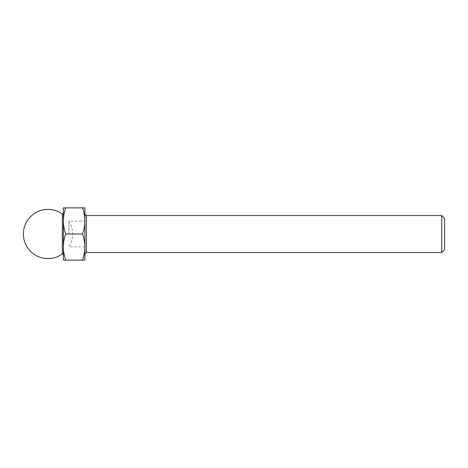 <?xml version="1.0" encoding="UTF-8"?>
<svg xmlns="http://www.w3.org/2000/svg" width="468" height="468" viewBox="0 0 468 468"><rect width="100%" height="100%" fill="white"/><g stroke="black" fill="none" stroke-linecap="round" stroke-linejoin="round"><path stroke-width="0.35" stroke-dasharray="2.34 1.75" d="M63.367 247.069C63.373 242.91 64.151 238.551 65.701 234C64.151 229.449 63.373 225.09 63.367 220.931L63.367 260.132L65.701 260.132C64.151 255.581 63.373 251.222 63.367 247.069L63.367 220.931C63.373 216.778 64.151 212.419 65.701 207.868L82.555 207.868C84.105 212.419 84.883 216.778 84.889 220.931C84.883 225.09 84.105 229.449 82.555 234C84.105 238.551 84.883 242.91 84.889 247.069L84.889 207.868L82.555 207.868M84.889 253.984L84.889 247.069C84.883 251.222 84.105 255.581 82.555 260.132L65.701 260.132M441.687 252.445L441.687 215.555M444.6 249.538L444.6 218.462M63.367 253.984L63.367 214.016M62.332 214.016L62.332 253.984M82.555 260.132L84.889 260.132L84.889 247.069M65.701 234L82.555 234M65.701 207.868L63.367 207.868L63.367 220.931M68.954 234L68.954 221.124L68.954 234M84.889 234L84.889 221.124L84.889 234M86.428 252.445L86.428 215.555M84.889 246.876L68.954 246.876A24.593 24.593 0 0 0 68.954 221.124L84.889 221.124"/><path stroke-width="0.7" d="M63.367 247.069C63.373 251.222 64.151 255.581 65.701 260.132L63.367 260.132L63.367 220.931C63.373 225.09 64.151 229.449 65.701 234C64.151 238.551 63.373 242.91 63.367 247.069L63.367 253.984L62.332 253.984L62.332 214.016L63.367 214.016L63.367 220.931L63.367 207.868L65.701 207.868C64.151 212.419 63.373 216.778 63.367 220.931M84.889 220.931L84.889 247.069C84.883 242.91 84.105 238.551 82.555 234C84.105 229.449 84.883 225.09 84.889 220.931C84.883 216.778 84.105 212.419 82.555 207.868L84.889 207.868L84.889 220.931M84.889 247.069L84.889 260.132L82.555 260.132C84.105 255.581 84.883 251.222 84.889 247.069L84.889 253.984L86.428 252.445L441.687 252.445L441.687 215.555L86.428 215.555L86.428 252.445M441.687 215.555L444.6 218.462L444.6 249.538L441.687 252.445M65.701 260.132L82.555 260.132M65.701 234L82.555 234M65.701 207.868L82.555 207.868M86.428 215.555L84.889 214.016M62.332 214.016A24.593 24.593 0 0 0 23.4 234A24.593 24.593 0 0 0 62.332 253.984"/></g></svg>
